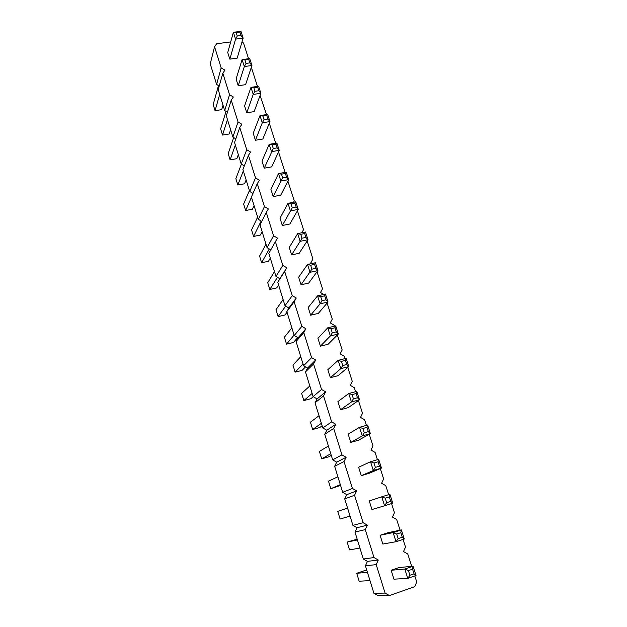 <?xml version="1.0" encoding="UTF-8"?>
<svg xmlns="http://www.w3.org/2000/svg" width="627" height="627" viewBox="0 0 627 627"><rect width="100%" height="100%" fill="white"/><g stroke="black" fill="none" stroke-linecap="round" stroke-linejoin="round"><path stroke-width="0.94" d="M241.967 42.08L243.519 43.012L248.566 58.719M414.8 575.923L416.759 582.036L414.76 586.668L389.406 595.564L385.088 593.095L376.2 564.613L378.285 560.021L373.998 557.568L365.275 529.619L367.367 525.136L363.111 522.699L354.553 495.259L356.645 490.894L352.429 488.464L344.027 461.535L346.12 457.279L341.942 454.865L333.689 428.421L335.79 424.267L331.644 421.869L323.54 395.896L325.64 391.851L321.533 389.461L313.571 363.95L315.671 360.008L311.595 357.633L303.774 332.569L305.882 328.728L301.838 326.361L294.149 301.744L296.257 297.99L292.245 295.638L284.697 271.444L286.805 267.784L282.824 265.448L275.402 241.661L277.51 238.103L273.56 235.768L266.271 212.396L268.38 208.916L264.461 206.596L257.289 183.617L259.398 180.223L255.51 177.919L248.457 155.324L250.565 152.016L246.709 149.72L239.773 127.5L241.881 124.271L238.048 121.991L231.23 100.132L233.338 96.981L229.537 94.708L222.828 73.21L224.936 70.138L221.166 67.881L214.559 46.727L216.668 43.733L230.689 41.946M250.918 68.57L251.929 69.182L257.47 86.416M260.056 95.531L266.522 114.584M269.304 123.229L275.731 143.238M278.521 151.914L285.105 172.401M287.903 181.093L294.275 200.93L293.467 202.294M297.441 210.79L303.531 229.733L301.752 232.797M307.159 241.011L312.944 259.022L310.914 262.619L312.285 263.426M317.043 271.773L322.521 288.812L320.491 292.503L323.759 294.424M327.106 303.092L332.263 319.127L330.233 322.905L334.23 325.256L334.528 326.173M337.357 334.983L342.177 349.976L340.147 353.847L344.176 356.207L344.96 358.628M347.797 367.453L352.264 381.365L350.242 385.339L354.302 387.705L355.587 391.687M358.425 400.535L362.531 413.311L360.517 417.394L364.608 419.776L366.411 425.365M369.256 434.229L372.987 445.844L370.972 450.021L375.103 452.42L377.438 459.685M380.291 468.565L383.63 478.957L381.624 483.252L385.785 485.659L388.677 494.656M391.546 503.575L394.469 512.69L392.463 517.087L396.664 519.509L400.089 530.176M403.059 539.4L405.512 547.042L403.514 551.556L407.746 553.986L411.72 566.353M330.358 377.681L327.835 369.687L338.149 360.36L341.425 361.371L342.757 365.525L340.798 368.66L330.358 377.681L338.086 375.667L348.816 366.591L346.151 358.323L338.149 360.36L340.798 368.66L348.816 366.591L346.77 364.499L345.438 360.353L341.425 361.371M340.477 409.752L337.914 401.617L348.737 393.521L352.068 394.618L353.424 398.85L351.433 401.978L340.477 409.752L348.251 407.628L359.498 399.791L356.787 391.366L348.737 393.521L351.433 401.978L359.498 399.791L357.461 397.761L356.105 393.537L352.068 394.618M350.783 442.411L348.173 434.127L359.53 427.308L362.915 428.484L364.295 432.795L362.273 435.922L350.783 442.411L358.597 440.17L370.377 433.61L367.618 425.028L359.53 427.308L362.273 435.922L370.377 433.61L368.355 431.642L366.967 427.34L362.915 428.484M391.13 570.264L399.093 567.545L413.052 566.228L404.791 569.057L391.13 570.264L393.952 579.176L407.762 578.36L404.791 569.057L408.412 570.601L409.909 575.257L407.762 578.36L416.03 575.492L413.052 566.228L412.55 569.183L408.412 570.601M380.095 535.278L388.011 532.699L401.366 529.909L393.145 532.589L380.095 535.278L382.854 544.032L396.06 541.712L393.145 532.589L396.711 534.039L398.169 538.609L396.06 541.712L404.29 538.993L401.366 529.909L400.825 532.691L396.711 534.039M371.968 509.532L369.256 500.942L381.725 496.827L385.229 498.175L386.663 502.658L384.578 505.77L371.968 509.532M361.277 475.666L358.62 467.233L370.518 461.738L373.966 463L375.369 467.397L373.324 470.516L361.277 475.666L369.131 473.307L381.467 468.071L378.653 459.325L370.518 461.738L373.324 470.516L381.467 468.071L379.453 466.174L378.042 461.786L373.966 463M282.322 225.493L280.01 218.165L288.005 203.336L291.038 203.987L292.253 207.78L282.322 225.493L289.862 223.996L298.24 209.402L295.803 201.847L288.005 203.336L290.426 210.915L298.24 209.402L296.163 207.028L294.949 203.242L291.038 203.987M291.602 254.883L299.181 253.292L307.99 239.726L300.137 241.34L291.602 254.883L289.251 247.43L297.676 233.62L300.756 234.341L301.995 238.205L300.137 241.34L297.676 233.62L305.521 232.029L304.691 233.542L300.756 234.341M310.639 315.209L308.202 307.489L317.544 295.842L320.726 296.704L324.692 295.795L325.468 294.039L317.544 295.842L320.099 303.836L310.639 315.209L318.297 313.414L328.031 302.01L325.468 294.039M301.038 284.783L298.648 277.205L307.52 264.453L310.647 265.237L311.909 269.171L301.038 284.783L308.656 283.09L317.92 270.582L315.405 262.76L307.52 264.453L310.028 272.306L317.92 270.582L315.859 268.317L314.597 264.39L310.647 265.237M320.413 346.167L317.928 338.314L327.749 327.803L330.978 328.744L332.286 332.819L330.351 335.954L320.413 346.167L328.101 344.27L338.329 334.003L335.719 325.891L327.749 327.803L330.351 335.954L338.329 334.003L336.284 331.848L334.975 327.78L330.978 328.744M229.827 59.142L227.734 52.511L233.385 32.283L236.16 32.573L237.257 35.998L235.572 39.125L229.827 59.142L237.139 58.17L243.135 38.169L240.948 31.35L233.385 32.283L235.572 39.125L243.135 38.169L241.05 35.52L239.953 32.102L236.16 32.573M238.221 85.734L236.089 78.994L242.1 59.589L244.922 59.933L246.035 63.413L244.326 66.54L238.221 85.734L245.572 84.676L251.936 65.498L249.703 58.57L242.1 59.589L244.326 66.54L251.936 65.498L249.844 62.896L248.731 59.424L244.922 59.933M255.424 140.244L253.222 133.277L259.993 115.603L262.893 116.066L266.741 115.462L267.666 114.404L259.993 115.603L262.29 122.798L255.424 140.244L262.846 139.022L269.978 121.575L267.666 114.404M246.748 112.766L244.585 105.916L250.972 87.357L253.825 87.756L254.962 91.299L253.23 94.426L246.748 112.766L254.139 111.63L260.879 93.298L258.614 86.252L250.972 87.357L253.23 94.426L260.879 93.298L258.794 90.735L257.658 87.2L253.825 87.756M273.207 196.596L270.935 189.393L278.506 173.577L281.492 174.165L285.379 173.467L286.265 172.19L278.506 173.577L280.88 181.031L273.207 196.596L280.708 195.193L288.655 179.62L286.265 172.19M264.241 168.185L262 161.1L269.163 144.343L272.11 144.861L273.286 148.528L264.241 168.185L271.703 166.876L279.234 150.347L276.883 143.05L269.163 144.343L271.507 151.656L279.234 150.347L277.158 147.87L275.982 144.218L272.11 144.861M389.406 595.564L378.081 595.65L373.911 593.275L365.416 565.813L367.453 561.377L363.315 559.01L354.984 532.049L357.022 527.715L352.915 525.363L344.725 498.88L346.77 494.656L342.695 492.313L334.653 466.292L336.699 462.177L332.663 459.85L324.755 434.284L326.8 430.263L322.795 427.943L315.036 402.824L317.082 398.905L313.108 396.593L305.474 371.905L307.52 368.08L303.586 365.784L296.077 341.511L298.131 337.781L294.22 335.5L286.845 311.635L288.89 307.99L285.011 305.717L277.761 282.26L279.814 278.702L275.966 276.436L268.834 253.363L275.402 241.661M270.801 249.852L267.063 247.649L260.048 224.952L266.271 212.396M261.812 221.394L258.308 219.325L251.403 197.003L257.289 183.617M252.979 193.414L249.695 191.47L242.908 169.509L248.457 155.324M244.318 165.896L241.223 164.062L234.545 142.454L239.773 127.5M235.807 138.833L232.883 137.094L226.316 115.83L231.23 100.132M227.444 112.209L224.685 110.556L218.212 89.63L222.828 73.21M219.231 86.009L216.605 84.433L210.241 63.836L214.559 46.727M221.166 67.881L216.605 84.433M229.537 94.708L224.685 110.556M238.048 121.991L232.883 137.094M246.709 149.72L241.223 164.062M255.51 177.919L249.695 191.47M294.275 200.93L293.53 202.286M264.461 206.596L258.308 219.325M273.56 235.768L267.063 247.649M282.824 265.448L275.966 276.436M286.805 267.784L279.814 278.702M284.697 271.444L277.761 282.26M292.245 295.638L285.011 305.717M296.257 297.99L288.89 307.99M294.149 301.744L286.845 311.635M301.838 326.361L294.22 335.5M305.882 328.728L298.131 337.781M303.774 332.569L296.077 341.511M311.595 357.633L303.586 365.784M315.671 360.008L307.52 368.08M313.571 363.95L305.474 371.905M321.533 389.461L313.108 396.593M325.64 391.851L317.082 398.905M323.54 395.896L315.036 402.824M331.644 421.869L322.795 427.943M335.79 424.267L326.8 430.263M333.689 428.421L324.755 434.284M341.942 454.865L332.663 459.85M346.12 457.279L336.699 462.177M344.027 461.535L334.653 466.292M352.429 488.464L342.695 492.313M356.645 490.894L346.77 494.656M354.553 495.259L344.725 498.88M363.111 522.699L352.915 525.363M367.367 525.136L357.022 527.715M365.275 529.619L354.984 532.049M373.998 557.568L363.315 559.01M378.285 560.021L367.453 561.377M376.2 564.613L365.416 565.813M385.088 593.095L373.911 593.275M389.9 494.28L392.768 503.191L384.578 505.77L381.725 496.827L389.9 494.28L389.32 496.897L385.229 498.175M301.995 238.205L305.929 237.398L307.99 239.726L305.521 232.029M324.692 295.795L325.977 299.792L328.031 302.01L320.099 303.836L322.004 300.709L320.726 296.704M266.741 115.462L267.894 119.059L269.978 121.575L262.29 122.798L264.045 119.663L262.893 116.066M285.379 173.467L286.578 177.19L288.655 179.62L280.88 181.031L282.683 177.896L281.492 174.165M312.128 393.427L303.829 400.59L301.626 393.38L309.824 385.966M313.249 396.679L310.835 398.725L303.829 400.59M321.369 423.319L312.677 429.487L310.436 422.167L319.025 415.74M322.145 425.835L319.715 427.536L312.677 429.487M330.766 453.721L321.675 458.854L319.394 451.409L328.383 446.009M331.283 455.39L328.736 456.809L321.675 458.854M369.993 580.594L359.146 581.237L356.716 573.29L367.438 572.341M366.889 570.578L363.903 570.86L356.716 573.29M359.929 548.061L349.545 549.879L347.154 542.065L357.421 539.949M357.171 539.142L347.154 542.065M350.046 516.076L340.1 519.038L337.749 511.35L347.577 508.097M340.32 484.632L330.813 488.699L328.493 481.136L337.898 476.794M340.571 485.431L330.813 488.699M269.281 248.958L261.616 262.744L259.578 256.075L265.989 244.177M270.292 258.105L268.458 261.302L261.616 262.744M277.455 277.314L269.798 289.462L267.729 282.691L274.477 271.632M278.6 284.971L276.672 287.942L269.798 289.462M291.861 327.874L284.407 337.169L286.547 344.152L294.094 335.084M297.7 337.53L293.483 342.467L286.547 344.152M285.669 306.101L278.106 316.596L276.005 309.714L283.098 299.526M287.041 312.262L285.011 314.989L278.106 316.596M303.037 364.013L295.121 372.148L292.95 365.055L300.772 356.685M305.529 366.92L302.089 370.377L295.121 372.148M219.701 94.442L215.053 110.658L213.18 104.56L218.494 85.562M223.032 105.218L221.699 109.647L215.053 110.658M227.46 119.545L222.522 135.071L220.633 128.888L226.057 111.379M230.618 129.75L229.208 133.99L222.522 135.071M241.395 164.164L235.862 178.617L237.813 184.989L243.347 170.928M246.129 179.933L244.561 183.774L237.813 184.989M235.344 145.041L230.109 159.846L228.189 153.568L233.691 137.572M238.315 154.65L236.826 158.702L230.109 159.846M257.634 217.154L251.552 229.866L253.559 236.434L261.161 221.017M262.117 231.645L260.37 235.07L253.559 236.434M251.474 197.223L245.627 210.515L243.644 204.049L249.413 190.553M254.06 205.593L252.407 209.23L245.627 210.515M346.151 358.323L345.438 360.353M346.77 364.499L342.757 365.525M356.787 391.366L356.105 393.537M357.461 397.761L353.424 398.85M367.618 425.028L366.967 427.34M368.355 431.642L364.295 432.795M416.03 575.492L414.047 573.83L409.909 575.257M414.047 573.83L412.55 569.183M404.29 538.993L402.291 537.245L398.169 538.609M402.291 537.245L400.825 532.691M392.768 503.191L390.762 501.373L389.32 496.897M390.762 501.373L386.663 502.658M378.653 459.325L378.042 461.786M379.453 466.174L375.369 467.397M295.803 201.847L294.949 203.242M296.163 207.028L292.253 207.78M305.929 237.398L304.691 233.542M325.977 299.792L322.004 300.709M315.405 262.76L314.597 264.39M315.859 268.317L311.909 269.171M335.719 325.891L334.975 327.78M336.284 331.848L332.286 332.819M240.948 31.35L239.953 32.102M241.05 35.52L237.257 35.998M249.703 58.57L248.731 59.424M249.844 62.896L246.035 63.413M267.894 119.059L264.045 119.663M258.614 86.252L257.658 87.2M258.794 90.735L254.962 91.299M286.578 177.19L282.683 177.896M276.883 143.05L275.982 144.218M277.158 147.87L273.286 148.528"/></g></svg>
